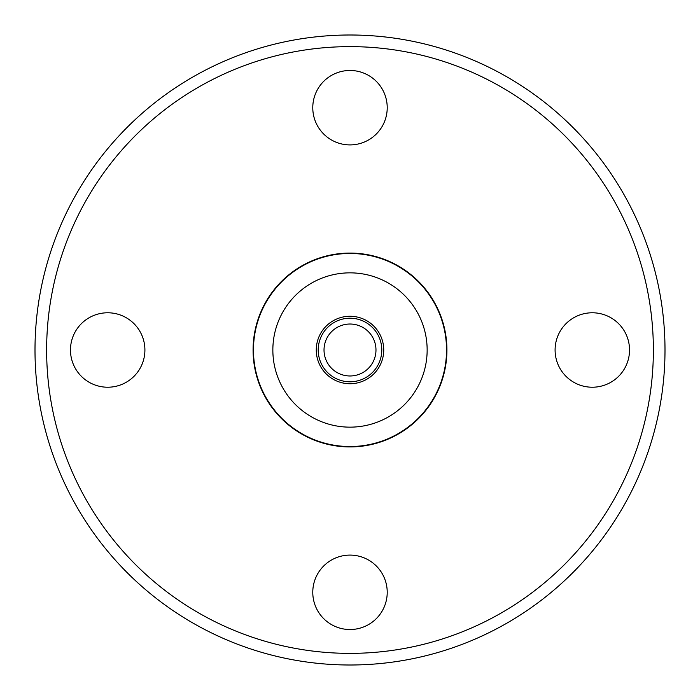 <?xml version="1.0" encoding="UTF-8"?>
<svg xmlns="http://www.w3.org/2000/svg" width="700" height="700" viewBox="0 0 700 700"><rect width="100%" height="100%" fill="white"/><g stroke="black" fill="none" stroke-linecap="round" stroke-linejoin="round"><path stroke-width="1.05" d="M665 350A315 315 0 0 0 350 35A315 315 0 0 0 35 350A315 315 0 0 0 350 665A315 315 0 0 0 665 350M653.371 350A303.371 303.371 0 0 0 350 46.629A303.371 303.371 0 0 0 46.629 350A303.371 303.371 0 0 0 350 653.371A303.371 303.371 0 0 0 653.371 350M446.924 350A96.924 96.924 0 0 1 350 446.924A96.924 96.924 0 0 1 253.076 350A96.924 96.924 0 0 1 350 253.076A96.924 96.924 0 0 1 446.924 350M387.223 107.695A37.222 37.222 0 0 0 350 70.473A37.222 37.222 0 0 0 312.777 107.695A37.222 37.222 0 0 0 350 144.909A37.222 37.222 0 0 0 387.223 107.695M592.305 387.223A37.222 37.222 0 0 0 629.528 350A37.222 37.222 0 0 0 592.305 312.777A37.222 37.222 0 0 0 555.091 350A37.222 37.222 0 0 0 592.305 387.223M312.777 592.305A37.222 37.222 0 0 0 350 629.528A37.222 37.222 0 0 0 387.223 592.305A37.222 37.222 0 0 0 350 555.091A37.222 37.222 0 0 0 312.777 592.305M107.695 312.777A37.222 37.222 0 0 0 70.473 350A37.222 37.222 0 0 0 107.695 387.223A37.222 37.222 0 0 0 144.909 350A37.222 37.222 0 0 0 107.695 312.777M446.539 350A96.539 96.539 0 0 0 350 253.461A96.539 96.539 0 0 0 253.461 350A96.539 96.539 0 0 0 350 446.539A96.539 96.539 0 0 0 446.539 350A96.539 96.539 0 0 0 350 253.461A96.539 96.539 0 0 0 253.461 350M383.731 350A33.731 33.731 0 0 0 350 316.269A33.731 33.731 0 0 0 316.269 350A33.731 33.731 0 0 0 350 383.731A33.731 33.731 0 0 0 383.731 350M375.979 350A25.979 25.979 0 0 0 350 324.021A25.979 25.979 0 0 0 324.021 350A25.979 25.979 0 0 0 350 375.979A25.979 25.979 0 0 0 375.979 350M381.789 350A31.789 31.789 0 0 0 350 318.211A31.789 31.789 0 0 0 318.211 350A31.789 31.789 0 0 0 350 381.789A31.789 31.789 0 0 0 381.789 350M427.149 350A77.149 77.149 0 0 0 350 272.851A77.149 77.149 0 0 0 272.851 350A77.149 77.149 0 0 0 350 427.149A77.149 77.149 0 0 0 427.149 350"/></g></svg>

